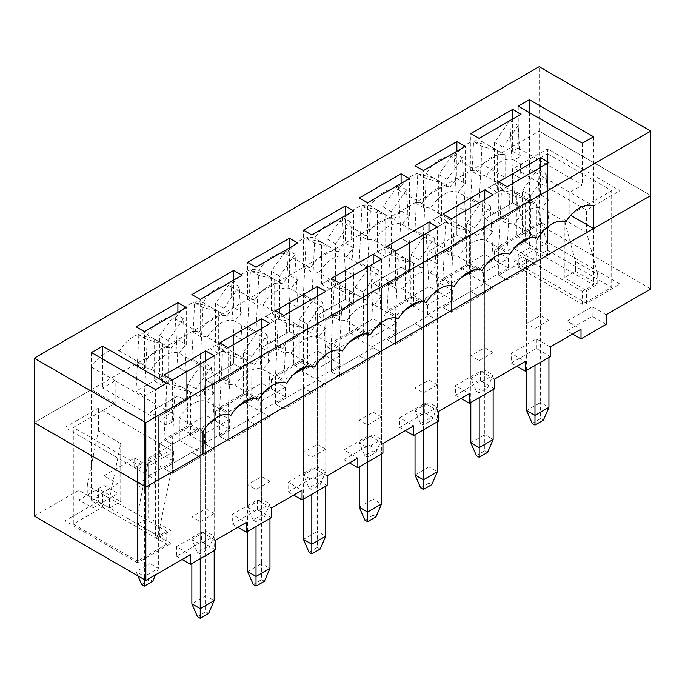 <?xml version="1.0" encoding="UTF-8"?>
<svg xmlns="http://www.w3.org/2000/svg" width="685" height="685" viewBox="0 0 685 685"><rect width="100%" height="100%" fill="white"/><g stroke="black" fill="none" stroke-linecap="round" stroke-linejoin="round"><path stroke-width="0.51" stroke-dasharray="3.42 2.57" d="M544.9 229.269L530.644 237.498L530.798 195.533L546.142 173.793L537.768 168.964L540.559 222.111L540.559 402.497L526.611 410.546M546.142 173.793L548.873 225.879M548.933 320.357L540.559 315.52L526.611 323.577L534.985 328.406L548.933 320.357L548.933 226.941L540.559 222.111L548.933 226.941L548.933 357.399M532.194 423.433L540.559 418.603L540.559 402.497L548.933 407.327M534.985 365.447L534.985 263.982L507.088 280.088L507.088 251.104L509.88 194.728L525.215 198.753L525.215 239.365M540.559 418.603L543.351 420.213M526.611 370.285L526.611 259.153L498.714 275.259L498.714 246.266L501.506 189.899L516.85 193.923L516.85 235.803L522.432 232.575L522.432 190.704L537.768 168.964M534.985 328.406L534.985 263.982L526.611 259.153L534.985 263.982L507.088 280.088L498.714 275.259L498.714 246.266L540.559 222.111L540.559 315.52M530.798 195.533L522.432 190.704M530.798 237.412L522.432 232.575M525.215 240.632L516.85 235.803M525.215 198.753L516.85 193.923M509.88 194.728L501.506 189.899M526.611 323.577L526.611 259.153L498.714 275.259L507.088 280.088L507.088 251.104L498.714 246.266L507.088 251.104L517.004 245.376M481.949 146.393L479.166 202.769L479.166 383.155L493.106 375.097L487.532 387.984L479.166 392.813L479.166 383.155L470.792 378.317L470.792 197.939L479.166 202.769L521.002 178.605L518.22 125.458L502.876 147.198L502.876 189.077L497.293 192.297L497.293 150.426L481.949 146.393L473.583 141.564L470.792 197.939L479.166 202.769L479.166 296.177L493.106 288.128L484.74 283.299L470.792 291.348L479.166 296.177M484.74 283.299L484.74 218.875L493.106 223.704L521.002 207.598L512.637 202.769L484.74 218.875L493.106 223.704L493.106 375.097L484.74 370.268L484.74 218.875L512.637 202.769L512.637 173.776L509.846 120.628L494.501 142.369L494.501 184.248L488.927 187.467L488.927 145.588L473.583 141.564M484.74 386.374L484.74 370.268L470.792 378.317L476.375 391.203L484.74 386.374L487.532 387.984M479.166 392.813L476.375 391.203M470.792 291.348L470.792 197.939L512.637 173.776L512.637 202.769L521.002 207.598L521.002 178.605L512.637 173.776L521.002 178.605L521.002 207.598L493.106 223.704L493.106 288.128M488.927 145.588L497.293 150.426M488.927 187.467L497.293 192.297M494.501 184.248L502.876 189.077M494.501 142.369L502.876 147.198M509.871 120.646L518.22 125.458M489.107 261.482L474.851 269.71L475.005 227.745L490.349 206.005L481.983 201.176L484.766 254.323L484.766 434.71L470.818 442.758M490.349 206.005L493.08 258.091M493.14 352.569L484.766 347.732L470.818 355.789L479.192 360.618L493.14 352.569L493.14 259.153L484.766 254.323L493.14 259.153L493.14 389.611M476.4 455.645L484.766 450.816L484.766 434.71L493.14 439.539M479.192 397.66L479.192 296.194L451.295 312.3L451.295 283.307L454.087 226.941L469.43 230.965L469.43 271.577M484.766 450.816L487.557 452.425M470.818 402.497L470.818 291.365L442.93 307.471L442.93 278.478L445.712 222.111L461.056 226.136L461.056 268.015L466.639 264.787L466.639 222.916L481.983 201.176M479.192 360.618L479.192 296.194L470.818 291.365L479.192 296.194L451.295 312.3L442.93 307.471L442.93 278.478L484.766 254.323L484.766 347.732M475.005 227.745L466.639 222.916M475.005 269.625L466.639 264.787M469.43 272.844L461.056 268.015M469.43 230.965L461.056 226.136M454.087 226.941L445.712 222.111M470.818 355.789L470.818 291.365L442.93 307.471L451.295 312.3L451.295 283.307L442.93 278.478L451.295 283.307L461.21 277.588M426.156 178.605L423.373 234.981L423.373 415.367L437.321 407.31L431.738 420.196L423.373 425.025L423.373 415.367L414.999 410.529L414.999 230.143L423.373 234.981L465.218 210.817L462.426 157.67L447.082 179.41L447.082 221.289L441.5 224.509L441.5 182.638L426.156 178.605L417.79 173.776L414.999 230.143L423.373 234.981L423.373 328.389L437.321 320.34L428.947 315.511L414.999 323.56L423.373 328.389M428.947 315.511L428.947 251.087L437.321 255.916L437.321 407.31L428.947 402.48L428.947 251.087L456.844 234.981L456.844 205.988L454.052 152.841L438.717 174.581L438.717 216.46L433.134 219.679L433.134 177.8L417.79 173.776M428.947 418.586L428.947 402.48L414.999 410.529L420.581 423.416L428.947 418.586L431.738 420.196M423.373 425.025L420.581 423.416M414.999 323.56L414.999 230.143L456.844 205.988L456.844 234.981L428.947 251.087L437.321 255.916L465.218 239.81L465.218 210.817L456.844 205.988L465.218 210.817L465.218 239.81L456.844 234.981L465.218 239.81L437.321 255.916L437.321 320.34M433.134 177.8L441.5 182.638M433.134 219.679L441.5 224.509M438.717 216.46L447.082 221.289M438.717 174.581L447.082 179.41M454.087 152.858L462.426 157.67M433.314 293.694L419.066 301.922L419.211 259.957L434.555 238.217L426.19 233.379L428.981 286.535L428.981 466.913L415.033 474.97M434.555 238.217L437.287 290.303M437.347 384.782L428.981 379.944L415.033 388.001L423.399 392.83L437.347 384.782L437.347 291.365L428.981 286.535L437.347 291.365L437.347 421.823M420.607 487.857L428.981 483.019L428.981 466.913L437.347 471.751M423.399 429.872L423.399 328.406L395.502 344.512L395.502 315.52L398.293 259.153L413.637 263.177L413.637 303.789M428.981 483.019L431.764 484.637M415.033 434.701L415.033 323.577L387.136 339.683L387.136 310.69L389.919 254.323L405.263 258.348L405.263 300.218L410.846 296.999L410.846 255.128L426.19 233.379M423.399 392.83L423.399 328.406L415.033 323.577L423.399 328.406L395.502 344.512L387.136 339.683L387.136 310.69L428.981 286.535L428.981 379.944M419.211 259.957L410.846 255.128M419.211 301.837L410.846 296.999M413.637 305.056L405.263 300.218M413.637 263.177L405.263 258.348M398.293 259.153L389.919 254.323M415.033 388.001L415.033 323.577L387.136 339.683L395.502 344.512L395.502 315.52L387.136 310.69L395.502 315.52L405.417 309.8M370.371 210.817L367.58 267.193L367.58 447.57L381.528 439.522L375.945 452.408L367.58 457.237L367.58 447.57L359.205 442.741L359.205 262.355L367.58 267.193L409.425 243.029L406.633 189.882L391.289 211.622L391.289 253.501L385.706 256.721L385.706 214.842L370.371 210.817L361.997 205.988L359.205 262.355L367.58 267.193L367.58 360.601L339.709 376.724L339.709 347.732L342.5 291.365L357.844 295.389L357.844 336.001M367.605 462.084L367.605 360.618L381.528 352.552L373.154 347.715L373.154 283.299L381.528 288.128L381.528 439.522L373.154 434.692L373.154 283.299L401.05 267.193L401.05 238.2L398.268 185.053L382.924 206.793L382.924 248.672L377.341 251.892L377.341 210.012L361.997 205.988M373.154 450.798L373.154 434.692L359.205 442.741L364.788 455.628L373.154 450.798L375.945 452.408M367.58 457.237L364.788 455.628M373.154 347.715L359.205 355.772L359.205 262.355L401.05 238.2L401.05 267.193L373.154 283.299L381.528 288.128L409.425 272.022L409.425 243.029L401.05 238.2L409.425 243.029L409.425 272.022L401.05 267.193L409.425 272.022L381.528 288.128L381.528 352.552M377.341 210.012L385.706 214.842M377.341 251.892L385.706 256.721M382.924 248.672L391.289 253.501M382.924 206.793L391.289 211.622M398.293 185.07L406.633 189.882M377.521 325.906L363.273 334.134L363.418 292.17L378.762 270.429L370.397 265.592L373.188 318.748L373.188 499.125L359.24 507.183M378.762 270.429L381.502 322.515M381.554 416.985L373.188 412.156L359.24 420.213L367.605 425.042L381.554 416.985L381.554 323.577L373.188 318.748L381.554 323.577L381.554 454.035M364.814 520.069L373.188 515.231L373.188 499.125L381.554 503.963M373.188 515.231L375.979 516.841M359.24 466.913L359.24 355.789L331.343 371.895L331.343 342.902L334.134 286.535L349.47 290.56L349.47 332.43L355.053 329.211L355.053 287.34L370.397 265.592M359.205 355.772L367.605 360.618L339.709 376.724L331.343 371.895L331.343 342.902L373.188 318.748L373.188 412.156M363.418 292.17L355.053 287.34M363.418 334.04L355.053 329.211M357.844 337.268L349.47 332.43M357.844 295.389L349.47 290.56M342.5 291.365L334.134 286.535M359.24 420.213L359.24 355.789L331.343 371.895L339.709 376.724L339.709 347.732L331.343 342.902L339.709 347.732L349.624 342.012M314.578 243.029L311.786 299.396L311.786 479.783L325.735 471.734L320.152 484.62L311.786 489.45L311.786 479.783L303.421 474.953L303.421 294.567L311.786 299.396L353.631 275.242L350.84 222.094L335.496 243.834L335.496 285.714L329.922 288.933L329.922 247.054L314.578 243.029L306.204 238.2L303.421 294.567L311.786 299.396L311.786 392.813L325.735 384.764L317.369 379.927L303.421 387.984L311.786 392.813M317.369 379.927L317.369 315.502L325.735 320.34L325.735 471.734L317.369 466.905L317.369 315.502L345.257 299.405L345.257 270.412L342.474 217.265L327.13 239.005L327.13 280.876L321.548 284.104L321.548 242.225L306.204 238.2M317.369 483.011L317.369 466.905L303.421 474.953L308.995 487.84L317.369 483.011L320.152 484.62M311.786 489.45L308.995 487.84M303.421 387.984L303.421 294.567L345.257 270.412L345.257 299.405L317.369 315.502L325.735 320.34L353.631 304.234L353.631 275.242L345.257 270.412L353.631 275.242L353.631 304.234L345.257 299.405L353.631 304.234L325.735 320.34L325.735 384.764M321.548 242.225L329.922 247.054M321.548 284.104L329.922 288.933M327.13 280.876L335.496 285.714M327.13 239.005L335.496 243.834M342.5 217.273L350.84 222.094M321.727 358.118L307.479 366.347L307.633 324.382L322.969 302.633L314.603 297.804L317.395 350.951L317.395 531.337L303.446 539.395M322.969 302.633L325.709 354.719M325.76 449.197L317.395 444.368L303.446 452.417L311.812 457.255L325.76 449.197L325.76 355.789L317.395 350.951L325.76 355.789L325.76 486.239M309.021 552.273L317.395 547.443L317.395 531.337L325.76 536.175M311.812 494.296L311.812 392.83L283.915 408.936L283.915 379.944L286.707 323.577L302.051 327.601L302.051 368.213M317.395 547.443L320.186 549.053M303.446 499.125L303.446 388.001L275.55 404.107L275.55 375.115L278.341 318.739L293.685 322.772L293.685 364.643L299.259 361.423L299.259 319.544L314.603 297.804M311.812 457.255L311.812 392.83L303.446 388.001L311.812 392.83L283.915 408.936L275.55 404.107L275.55 375.115L317.395 350.951L317.395 444.368M307.633 324.382L299.259 319.544M307.633 366.252L299.259 361.423M302.051 369.472L293.685 364.643M302.051 327.601L293.685 322.772M286.707 323.577L278.341 318.739M303.446 452.417L303.446 388.001L275.55 404.107L283.915 408.936L283.915 379.944L275.55 375.115L283.915 379.944L293.831 374.224M258.784 275.242L255.993 331.608L255.993 511.995L269.941 503.946L264.367 516.832L255.993 521.662L255.993 511.995L247.627 507.165L247.627 326.779L255.993 331.608L297.838 307.454L295.047 254.306L279.703 276.046L279.703 317.926L274.128 321.145L274.128 279.266L258.784 275.242L250.419 270.412L247.627 326.779L255.993 331.608L255.993 425.025L269.941 416.977L261.576 412.139L247.627 420.196L255.993 425.025M261.576 412.139L261.576 347.715L269.941 352.552L269.941 503.946L261.576 499.108L261.576 347.715L289.472 331.608L289.472 302.624L286.681 249.468L271.337 271.217L271.337 313.088L265.754 316.307L265.754 274.437L250.419 270.412M261.576 515.214L261.576 499.108L247.627 507.165L253.202 520.052L261.576 515.214L264.367 516.832M255.993 521.662L253.202 520.052M247.627 420.196L247.627 326.779L289.472 302.624L289.472 331.608L261.576 347.715L269.941 352.552L297.838 336.446L297.838 307.454L289.472 302.624L297.838 307.454L297.838 336.446L289.472 331.608L297.838 336.446L269.941 352.552L269.941 416.977M265.754 274.437L274.128 279.266M265.754 316.307L274.128 321.145M271.337 313.088L279.703 317.926M271.337 271.217L279.703 276.046M286.707 249.486L295.047 254.306M265.934 390.322L251.686 398.55L251.84 356.594L267.184 334.845L258.81 330.016L261.601 383.163L261.601 563.549L247.653 571.607M267.184 334.845L269.916 386.931M269.967 481.409L261.601 476.58L247.653 484.629L256.019 489.467L269.967 481.409L269.967 388.001L261.601 383.163L269.967 388.001L269.967 518.451M253.236 584.485L261.601 579.656L261.601 563.549L269.967 568.379M256.019 526.508L256.019 425.042L228.131 441.149L228.131 412.156L230.913 355.789L246.257 359.813L246.257 400.417M261.601 579.656L264.393 581.265M247.653 531.337L247.653 420.205L219.757 436.311L219.757 407.327L222.548 350.951L237.892 354.984L237.892 396.855L243.466 393.635L243.466 351.756L258.81 330.016M256.019 489.467L256.019 425.042L247.653 420.205L256.019 425.042L228.131 441.149L219.757 436.311L219.757 407.327L261.601 383.163L261.601 476.58M251.84 356.594L243.466 351.756M251.84 398.464L243.466 393.635M246.257 401.684L237.892 396.855M246.257 359.813L237.892 354.984M230.913 355.789L222.548 350.951M247.653 484.629L247.653 420.205L219.757 436.311L228.131 441.149L228.131 412.156L219.757 407.327L228.131 412.156L238.046 406.428M202.991 307.454L200.2 363.821L200.2 544.207L214.148 536.158L208.574 549.036L200.2 553.874L200.2 544.207L191.834 539.378L191.834 358.991L200.2 363.821L242.045 339.666L239.253 286.518L223.918 308.259L223.918 350.129L218.335 353.357L218.335 311.478L202.991 307.454L194.626 302.624L191.834 358.991L200.2 363.821L200.2 457.237L214.148 449.18L205.783 444.351L163.963 468.523L163.963 439.539L166.755 383.163L182.099 387.188L182.099 429.067L187.681 425.847L187.681 383.968L203.017 362.228L205.808 415.375L205.808 595.762L191.86 603.81M205.783 444.351L205.783 379.927L214.148 384.764L214.148 536.158L205.783 531.32L205.783 379.927L233.679 363.821L233.679 334.837L230.888 281.681L215.544 303.429L215.544 345.3L209.97 348.519L209.97 306.649L194.626 302.624M205.783 547.426L205.783 531.32L191.834 539.378L197.417 552.264L205.783 547.426L208.574 549.036M200.2 553.874L197.417 552.264M191.86 563.549L191.834 358.991L233.679 334.837L233.679 363.821L205.783 379.927L214.148 384.764L242.045 368.658L242.045 339.666L233.679 334.837L242.045 339.666L242.045 368.658L233.679 363.821L242.045 368.658L214.148 384.764L214.148 449.18M209.97 306.649L218.335 311.478M209.97 348.519L218.335 353.357M215.544 345.3L223.918 350.129M215.544 303.429L223.918 308.259M230.913 281.698L239.253 286.518M200.234 558.72L200.234 457.255L172.337 473.361L172.337 444.368L175.12 387.993L190.464 392.025L190.464 433.896L196.047 430.677L196.047 388.806L211.391 367.057L203.017 362.228M211.391 367.057L214.122 419.143M214.182 513.622L205.808 508.792L191.86 516.841L200.234 521.679L214.182 513.622L214.182 420.205L205.808 415.375L214.182 420.205L214.182 550.663M197.443 616.697L205.808 611.868L205.808 595.762L214.182 600.591M205.808 611.868L208.6 613.477M200.234 521.679L200.234 457.255L191.86 452.417L200.2 457.237M191.86 516.841L191.86 452.417L200.234 457.255L172.337 473.361L163.963 468.523L163.963 439.539L205.808 415.375L205.808 508.792M196.047 388.806L187.681 383.968M196.047 430.677L187.681 425.847M190.464 433.896L182.099 429.067M190.464 392.025L182.099 387.188M175.12 387.993L166.755 383.163L166.755 425.042L172.337 421.814L172.337 379.944M191.86 452.417L163.963 468.523L172.337 473.361L172.337 444.368L163.963 439.539L172.337 444.368L210.149 422.534M149.989 476.563L136.041 484.612L144.407 489.45L158.355 481.392L149.989 476.563L149.989 412.139L158.355 416.968L186.251 400.862L177.886 396.033L149.989 412.139L158.355 416.968L158.355 568.37L149.989 563.532L149.989 412.139L177.886 396.033L177.886 367.04L175.095 313.893L159.751 335.641L159.751 377.512L154.176 380.732L154.176 338.861L138.832 334.828L147.198 339.666L144.407 396.033L144.407 576.419L158.355 568.37L155.555 574.852M138.832 334.828L136.041 391.203L144.407 396.033L186.251 371.878L183.469 318.731L168.125 340.471L168.125 382.341L162.542 385.569L162.542 343.69L147.198 339.666M144.407 579.638L144.407 576.419L136.041 571.59L136.041 391.203L144.407 396.033L144.407 489.45M141.624 584.468L149.989 579.638L149.989 563.532L136.041 571.59L137.899 575.879M149.989 579.638L152.781 581.248M136.041 484.612L136.041 391.203L177.886 367.04L177.886 396.033L186.251 400.862L186.251 371.878L177.886 367.04L186.251 371.878L186.251 400.862L158.355 416.968L158.355 481.392M154.176 338.861L162.542 343.69M154.176 380.732L162.542 385.569M159.751 377.512L168.125 382.341M159.751 335.641L168.125 340.471M175.12 313.91L183.469 318.731M170.942 543.419L98.409 501.54L64.938 520.865L137.462 562.745L170.942 543.419L170.942 530.533L148.619 517.646L148.619 459.669L170.942 472.556L159.785 527.313L137.462 514.426L148.619 459.669M547.538 242.242L514.058 261.567L586.591 303.446L620.062 284.121L547.538 242.242L547.538 148.833L620.062 190.704L586.591 210.03L514.058 168.159L547.538 148.833M103.992 485.434L117.94 493.491L92.835 507.987L78.886 499.93L103.992 485.434L103.992 475.775L117.94 483.824L92.835 498.32L78.886 490.272L34.25 516.036M103.992 475.775L134.68 458.06L148.619 466.108L173.733 451.612L159.785 443.563L190.464 425.847L204.413 433.896L229.518 419.408L215.569 411.351L246.257 393.635L260.206 401.693L285.311 387.196L271.363 379.139L302.051 361.423L315.999 369.48L341.104 354.984L327.156 346.927L357.844 329.211L371.792 337.268L396.898 322.772L382.949 314.715L413.637 296.999L427.586 305.056L452.691 290.56L438.742 282.511L469.43 264.795L483.37 272.844L508.484 258.348L494.536 250.299L539.163 224.526L539.163 131.118L650.75 195.533L539.163 131.118L539.163 66.693M650.75 288.95L539.163 224.526M606.114 314.715L592.165 306.666L567.06 321.162L581.008 329.211M550.32 346.927L536.381 338.878L511.267 353.374L525.215 361.423M494.536 379.139L480.587 371.09L455.482 385.587L469.43 393.635M438.742 411.351L424.794 403.302L399.689 417.79L413.637 425.847M382.949 443.563L369.001 435.506L343.896 450.002L357.844 458.06M327.156 475.775L313.208 467.718L288.102 482.214L302.051 490.272M271.363 507.987L257.414 499.93L232.309 514.426L246.257 522.484M215.569 540.2L201.63 532.142L176.516 546.639L190.464 554.687M597.748 274.454L586.591 232.575L564.269 219.697L575.434 261.567L597.748 274.454L597.748 284.121L586.591 290.56L564.269 277.673L564.269 219.697M117.94 493.491L117.94 483.824M494.536 259.957L508.484 268.015L483.37 282.511L469.43 274.454L494.536 259.957L494.536 250.299M469.43 274.454L469.43 264.795M438.742 292.17L452.691 300.227L427.586 314.715L413.637 306.666L438.742 292.17L438.742 282.511M413.637 306.666L413.637 296.999M382.949 324.382L396.898 332.43L371.792 346.927L357.844 338.878L382.949 324.382L382.949 314.715M357.844 338.878L357.844 329.211M327.156 356.594L341.104 364.643L315.999 379.139L302.051 371.09L327.156 356.594L327.156 346.927M302.051 371.09L302.051 361.423M271.363 388.806L285.311 396.855L260.206 411.351L246.257 403.302L271.363 388.806L271.363 379.139M246.257 403.302L246.257 393.635M215.569 421.018L229.518 429.067L204.413 443.563L190.464 435.514L215.569 421.018L215.569 411.351M190.464 435.514L190.464 425.847M159.785 453.23L173.733 461.279L148.619 475.775L134.68 467.718L159.785 453.23L159.785 443.563M134.68 467.718L134.68 458.06M78.886 499.93L78.886 490.272M34.25 422.628L539.163 131.118L481.983 164.126L481.983 141.581A29.592 17.082 120 0 0 454.087 157.687A29.592 17.082 120 0 0 426.19 173.793A29.592 17.082 120 0 0 398.293 189.899A29.592 17.082 120 0 0 370.397 206.005A29.592 17.082 120 0 0 342.5 222.111A29.592 17.082 120 0 0 314.603 238.217A29.592 17.082 120 0 0 286.707 254.323A29.592 17.082 120 0 0 258.81 270.429A29.592 17.082 120 0 0 230.913 286.535A29.592 17.082 120 0 0 203.017 302.642A29.592 17.082 120 0 0 175.12 318.739A29.592 17.082 120 0 0 147.232 334.845A29.592 17.082 120 0 0 119.336 350.951A29.592 17.082 120 0 0 91.439 367.057L91.439 389.611L34.25 422.628M514.058 190.704L525.215 232.583L547.538 245.461L536.381 203.591L514.058 190.704L514.058 168.159M525.215 232.583L525.215 242.242L514.058 248.689L536.381 261.567L536.381 203.591M514.058 261.567L514.058 248.689M525.215 242.242L547.538 255.128L547.538 245.461M547.538 255.128L536.381 261.567M586.591 303.446L586.591 290.56M586.591 232.575L586.591 210.03M620.062 284.121L620.062 190.704M137.462 469.328L64.938 427.457L98.409 408.132L170.942 450.002L137.462 469.328L137.462 562.745M575.434 261.567L575.434 271.234L564.269 277.673M575.434 271.234L597.748 284.121M87.252 485.434L98.409 430.677L120.731 443.563L109.566 498.32L87.252 485.434L87.252 495.101L98.409 488.662L98.409 501.54M159.785 527.313L159.785 536.971L137.462 524.094L137.462 514.426M109.566 498.32L109.566 507.987L87.252 495.101M98.409 430.677L98.409 408.132M64.938 520.865L64.938 427.457M170.942 472.556L170.942 450.002M120.731 443.563L120.731 501.54L98.409 488.662M109.566 507.987L120.731 501.54M159.785 536.971L170.942 530.533M137.462 524.094L148.619 517.646M508.484 268.015L508.484 258.348M483.37 282.511L483.37 272.844M606.114 324.382L592.165 316.333L567.06 330.821L572.643 334.049M567.06 330.821L567.06 321.162M592.165 316.333L592.165 306.666M271.363 517.646L257.414 509.597L232.309 524.094L232.309 514.426M232.309 524.094L237.892 527.313M257.414 509.597L257.414 499.93M327.156 485.434L313.208 477.385L288.102 491.881L288.102 482.214M288.102 491.881L293.685 495.101M313.208 477.385L313.208 467.718M382.949 453.23L369.001 445.173L343.896 459.669L343.896 450.002M343.896 459.669L349.47 462.889M369.001 445.173L369.001 435.506M438.742 421.018L424.794 412.961L399.689 427.457L399.689 417.79M399.689 427.457L405.263 430.677M424.794 412.961L424.794 403.302M494.536 388.806L480.587 380.749L455.482 395.245L455.482 385.587M455.482 395.245L461.056 398.464M480.587 380.749L480.587 371.09M550.32 356.594L536.381 348.537L511.267 363.033L511.267 353.374M511.267 363.033L516.85 366.252M536.381 348.537L536.381 338.878M452.691 300.227L452.691 290.56M427.586 314.715L427.586 305.056M396.898 332.43L396.898 322.772M371.792 346.927L371.792 337.268M341.104 364.643L341.104 354.984M315.999 379.139L315.999 369.48M285.311 396.855L285.311 387.196M260.206 411.351L260.206 401.693M229.518 429.067L229.518 419.408M204.413 443.563L204.413 433.896M173.733 461.279L173.733 451.612M148.619 475.775L148.619 466.108M215.569 549.858L201.63 541.809L201.63 532.142M201.63 541.809L176.516 556.306L176.516 546.639M176.516 556.306L182.099 559.525M92.835 507.987L92.835 498.32M367.605 425.042L367.605 360.618M203.017 431.481L179.307 417.79L179.307 440.344L155.598 454.027L155.598 537.776L166.755 531.337L166.755 544.224L137.462 561.135L137.462 464.498L155.598 454.027L155.598 389.611M230.913 415.375L207.204 401.684A29.592 17.082 120 0 0 179.307 417.79M214.182 355.789L214.182 392.89L205.808 388.061L205.808 360.618M214.182 392.89A29.592 17.082 120 0 0 207.204 401.684M166.755 425.042L102.596 388.001L115.148 380.749L170.942 412.961L163.963 416.985L172.337 421.814M102.596 359.008L102.596 388.001M91.439 352.561L91.439 500.735L155.598 537.776M91.439 367.057L115.148 380.749L115.148 403.294L73.304 427.457L137.462 464.498M91.439 500.735L102.596 494.296L102.596 507.183L73.304 524.094L73.304 427.457M203.017 454.027L179.307 440.344M115.148 403.294L91.439 389.611M170.942 412.961A29.592 17.082 -60 0 1 198.838 396.855L151.411 369.472A29.592 17.082 120 0 0 144.441 368.735L136.067 363.898A29.592 17.082 -60 0 1 143.045 364.643L119.336 350.951M198.838 396.855A29.592 17.082 -60 0 1 205.808 388.061M163.963 416.985L163.963 375.115M258.81 399.269L235.101 385.578A29.592 17.082 120 0 0 228.131 384.842L219.757 380.004A29.592 17.082 -60 0 1 226.735 380.749L179.307 353.366A29.592 17.082 120 0 0 151.411 369.472M102.596 494.296L166.755 531.337M102.596 507.183L166.755 544.224M73.304 524.094L137.462 561.135M537.768 238.217L514.058 224.526A29.592 17.082 120 0 0 507.088 223.781L498.714 218.952L498.714 181.842M507.088 223.781L507.088 186.68M498.714 218.952A29.592 17.082 -60 0 1 505.693 219.697A29.592 17.082 -60 0 1 533.589 203.591A29.592 17.082 -60 0 1 540.559 194.788L540.559 167.354M143.045 364.643A29.592 17.082 -60 0 1 170.942 348.537L147.232 334.845M286.707 383.163L262.997 369.472A29.592 17.082 120 0 0 235.101 385.578M518.245 106.149L518.245 148.02L512.663 151.248L512.663 119.036M533.589 203.591L486.162 176.208A29.592 17.082 120 0 0 479.192 175.463L470.818 170.633L470.818 133.532M470.818 170.633A29.592 17.082 -60 0 1 477.796 171.378A29.592 17.082 -60 0 1 505.693 155.272L505.693 177.817L481.983 164.126M529.402 112.588L529.402 164.126L505.693 177.817M518.245 148.02L582.404 185.07L569.851 192.314L514.058 160.102L521.037 156.077L521.037 114.198M582.404 143.191L582.404 185.07M179.307 353.366A29.592 17.082 120 0 1 186.286 344.572L177.912 339.743L177.912 312.3M226.735 380.749A29.592 17.082 -60 0 1 254.632 364.643L207.204 337.268A29.592 17.082 120 0 0 200.234 336.523L191.86 331.686A29.592 17.082 -60 0 1 198.838 332.43L175.12 318.739M170.942 348.537A29.592 17.082 -60 0 1 177.912 339.743M505.693 219.697L458.265 192.314A29.592 17.082 120 0 0 430.368 208.42A29.592 17.082 120 0 0 423.399 207.675L415.033 202.846A29.592 17.082 -60 0 1 422.003 203.591A29.592 17.082 -60 0 1 449.899 187.484L426.19 173.793M422.003 203.591L398.293 189.899M481.983 270.429L458.265 256.738A29.592 17.082 120 0 0 451.295 255.993L442.93 251.164A29.592 17.082 -60 0 1 449.899 251.909L402.48 224.526A29.592 17.082 120 0 0 374.584 240.632A29.592 17.082 120 0 0 367.605 239.887L359.24 235.058A29.592 17.082 -60 0 1 366.21 235.803L342.5 222.111M509.88 254.323L486.162 240.632A29.592 17.082 120 0 0 458.265 256.738M449.899 251.909A29.592 17.082 -60 0 1 477.796 235.803L430.368 208.42M477.796 235.803A29.592 17.082 -60 0 1 484.766 227L484.766 199.558M486.162 240.632A29.592 17.082 120 0 1 493.14 231.838L484.766 227M366.21 235.803A29.592 17.082 -60 0 1 394.106 219.697L370.397 206.005M402.48 224.526A29.592 17.082 120 0 1 409.45 215.732L401.085 210.894L401.085 183.452M394.106 219.697A29.592 17.082 -60 0 1 401.085 210.894M458.265 192.314A29.592 17.082 120 0 1 465.243 183.52L456.869 178.682L456.869 151.248M477.796 171.378L454.087 157.687M449.899 187.484A29.592 17.082 -60 0 1 456.869 178.682M454.087 286.535L430.368 272.844A29.592 17.082 120 0 0 402.48 288.95A29.592 17.082 120 0 0 395.502 288.205L395.502 251.095M395.502 288.205L387.136 283.376A29.592 17.082 -60 0 1 394.106 284.112A29.592 17.082 -60 0 1 422.003 268.006L374.584 240.632M422.003 268.006A29.592 17.082 -60 0 1 428.981 259.213L428.981 231.77M430.368 272.844A29.592 17.082 120 0 1 437.347 264.042L428.981 259.213M505.693 155.272L481.983 141.581M565.664 222.111L541.955 208.42A29.592 17.082 120 0 0 514.058 224.526M451.295 255.993L451.295 218.892M493.14 231.838L493.14 194.728M426.19 302.642L402.48 288.95M437.347 264.042L437.347 226.941M387.136 283.376L387.136 246.266M394.106 284.112L346.687 256.738A29.592 17.082 120 0 1 353.657 247.936L345.291 243.107L345.291 215.664M346.687 256.738A29.592 17.082 120 0 0 318.79 272.844A29.592 17.082 120 0 0 311.812 272.099L303.446 267.27A29.592 17.082 -60 0 1 310.416 268.006A29.592 17.082 -60 0 1 338.313 251.909L314.603 238.217M338.313 251.909A29.592 17.082 -60 0 1 345.291 243.107M367.605 239.887L367.605 202.786M409.45 215.732L409.45 178.622M359.24 235.058L359.24 197.948M442.93 251.164L442.93 214.054M423.399 207.675L423.399 170.574M465.243 183.52L465.243 146.41M415.033 202.846L415.033 165.736M353.657 247.936L353.657 210.834M303.446 267.27L303.446 230.16M311.812 272.099L311.812 234.989M381.554 259.153L381.554 296.254L373.188 291.425L373.188 263.982M381.554 296.254A29.592 17.082 120 0 0 374.584 305.056A29.592 17.082 120 0 0 346.687 321.162A29.592 17.082 120 0 0 339.709 320.417L339.709 283.307M339.709 320.417L331.343 315.579A29.592 17.082 -60 0 1 338.313 316.324A29.592 17.082 -60 0 1 366.21 300.218A29.592 17.082 -60 0 1 373.188 291.425M331.343 315.579L331.343 278.478M297.864 243.047L297.864 280.148L289.498 275.319L289.498 247.876M297.864 280.148A29.592 17.082 120 0 0 290.894 288.95A29.592 17.082 120 0 0 262.997 305.056A29.592 17.082 120 0 0 256.019 304.311L247.653 299.482A29.592 17.082 -60 0 1 254.632 300.218A29.592 17.082 -60 0 1 282.52 284.112A29.592 17.082 -60 0 1 289.498 275.319M247.653 299.482L247.653 262.372M256.019 304.311L256.019 267.201M325.76 291.365L325.76 328.466L317.395 323.637L317.395 296.194M325.76 328.466A29.592 17.082 120 0 0 318.79 337.268A29.592 17.082 120 0 0 290.894 353.366A29.592 17.082 120 0 0 283.915 352.629L283.915 315.52M283.915 352.629L275.55 347.792A29.592 17.082 -60 0 1 282.52 348.537A29.592 17.082 -60 0 1 310.416 332.43A29.592 17.082 -60 0 1 317.395 323.637M275.55 347.792L275.55 310.69M242.07 275.259L242.07 312.36L233.705 307.531L233.705 280.088M198.838 332.43A29.592 17.082 -60 0 1 226.735 316.324A29.592 17.082 -60 0 1 233.705 307.531M191.86 331.686L191.86 294.584M200.234 336.523L200.234 299.413M242.07 312.36A29.592 17.082 120 0 0 235.101 321.162A29.592 17.082 120 0 0 207.204 337.268M269.967 323.577L269.967 360.678L261.601 355.849L261.601 328.406M269.967 360.678A29.592 17.082 120 0 0 262.997 369.472M228.131 384.842L228.131 347.732M254.632 364.643A29.592 17.082 -60 0 1 261.601 355.849M219.757 380.004L219.757 342.902M186.286 344.572L186.286 307.471M136.067 363.898L136.067 326.796M144.441 368.735L144.441 331.626M548.933 162.516L548.933 199.626A29.592 17.082 120 0 0 541.955 208.42M548.933 199.626L540.559 194.788M521.037 156.077L512.663 151.248M479.192 175.463L479.192 138.361M514.058 160.102A29.592 17.082 120 0 0 486.162 176.208M593.561 136.752L593.561 201.176L611.696 190.704L611.696 287.34L582.404 304.251L582.404 291.365L593.561 284.926L593.561 201.176L569.851 214.859L569.851 192.314L593.561 206.005M314.603 367.057L290.894 353.366M282.52 348.537L235.101 321.162M310.416 332.43L262.997 305.056M254.632 300.218L230.913 286.535M226.735 316.324L203.017 302.642M342.5 350.951L318.79 337.268M370.397 334.845L346.687 321.162M338.313 316.324L290.894 288.95M366.21 300.218L318.79 272.844M310.416 268.006L286.707 254.323M282.52 284.112L258.81 270.429M398.293 318.739L374.584 305.056M570.699 215.355L569.851 214.859M529.402 164.126L547.538 153.663L547.538 250.299L518.245 267.21L518.245 254.323L529.402 247.876L529.402 164.126M529.402 247.876L593.561 284.926M518.245 254.323L582.404 291.365M518.245 267.21L582.404 304.251M547.538 250.299L611.696 287.34M547.538 153.663L611.696 190.704"/><path stroke-width="1.03" d="M548.873 225.879L548.933 226.941L544.9 229.269M548.933 357.399L548.933 407.327L534.985 415.375L526.611 410.546L532.194 423.433L534.985 425.042L534.985 365.447M525.215 239.365L525.215 240.632L530.644 237.498L517.004 245.376M534.985 425.042L543.351 420.213L548.933 407.327M526.611 410.546L526.611 370.285M493.08 258.091L493.14 259.153L489.107 261.482M493.14 389.611L493.14 439.539L479.192 447.588L470.818 442.758L476.4 455.645L479.192 457.255L479.192 397.66M469.43 271.577L469.43 272.844L474.851 269.71L461.21 277.588M479.192 457.255L487.557 452.425L493.14 439.539M470.818 442.758L470.818 402.497M437.287 290.303L437.347 291.365L433.314 293.694M437.347 421.823L437.347 471.751L423.399 479.8L415.033 474.97L420.607 487.857L423.399 489.467L423.399 429.872M413.637 303.789L413.637 305.056L419.066 301.922L405.417 309.8M423.399 489.467L431.764 484.637L437.347 471.751M415.033 474.97L415.033 434.701M381.502 322.515L381.554 323.577L377.521 325.906M381.554 454.035L381.554 503.963L367.605 512.012L359.24 507.183L364.814 520.069L367.605 521.679L367.605 462.084M357.844 336.001L357.844 337.268L363.273 334.134L349.624 342.012M367.605 521.679L375.979 516.841L381.554 503.963M359.24 507.183L359.24 466.913M325.709 354.719L325.76 355.789L321.727 358.118M325.76 486.239L325.76 536.175L311.812 544.224L303.446 539.395L309.021 552.273L311.812 553.891L311.812 494.296M302.051 368.213L302.051 369.472L307.479 366.347L293.831 374.224M311.812 553.891L320.186 549.053L325.76 536.175M303.446 539.395L303.446 499.125M269.916 386.931L269.967 388.001L265.934 390.322M269.967 518.451L269.967 568.379L256.019 576.436L247.653 571.607L253.236 584.485L256.019 586.095L256.019 526.508M246.257 400.417L246.257 401.684L251.686 398.55L238.046 406.428M256.019 586.095L264.393 581.265L269.967 568.379M247.653 571.607L247.653 531.337M214.122 419.143L214.182 420.205L210.149 422.534M214.182 550.663L214.182 600.591L200.234 608.648L191.86 603.81L197.443 616.697L200.234 618.307L200.234 558.72M200.234 618.307L208.6 613.477L214.182 600.591M191.86 603.81L191.86 563.549M155.555 574.852L152.781 581.248L144.407 586.086L144.407 579.638M144.407 586.086L141.624 584.468L137.899 575.879M606.114 314.715L650.75 288.95L650.75 195.533L145.836 487.044L145.836 580.46L190.464 554.687L190.464 564.354L215.569 549.858L215.569 540.2L246.257 522.484L246.257 532.142L271.363 517.646L271.363 507.987L302.051 490.272L302.051 499.93L327.156 485.434L327.156 475.775L357.844 458.06L357.844 467.718L382.949 453.23L382.949 443.563L413.637 425.847L413.637 435.514L438.742 421.018L438.742 411.351L469.43 393.635L469.43 403.302L494.536 388.806L494.536 379.139L525.215 361.423L525.215 371.09L550.32 356.594L550.32 346.927L581.008 329.211L581.008 338.878L606.114 324.382L606.114 314.715M145.836 580.46L34.25 516.036L34.25 422.628L145.836 487.044L203.017 454.027L203.017 431.481A29.592 17.082 120 0 1 230.913 415.375A29.592 17.082 120 0 1 258.81 399.269A29.592 17.082 120 0 1 286.707 383.163A29.592 17.082 120 0 1 314.603 367.057A29.592 17.082 120 0 1 342.5 350.951A29.592 17.082 120 0 1 370.397 334.845A29.592 17.082 120 0 1 398.293 318.739A29.592 17.082 120 0 1 426.19 302.642A29.592 17.082 120 0 1 454.087 286.535A29.592 17.082 120 0 1 481.983 270.429A29.592 17.082 120 0 1 509.88 254.323A29.592 17.082 120 0 1 537.768 238.217A29.592 17.082 120 0 1 565.664 222.111A29.592 17.082 120 0 1 593.561 206.005L593.561 228.55L650.75 195.533L650.75 131.109L539.163 66.693L34.25 358.204L145.836 422.619L650.75 131.109M572.643 334.049L581.008 338.878M237.892 527.313L246.257 532.142M293.685 495.101L302.051 499.93M349.47 462.889L357.844 467.718M405.263 430.677L413.637 435.514M461.056 398.464L469.43 403.302M516.85 366.252L525.215 371.09M182.099 559.525L190.464 564.354M145.836 422.619L145.836 487.044L34.25 422.628L34.25 358.204M214.182 355.789L205.808 350.951L163.963 375.115L172.337 379.944L214.182 355.789M205.808 360.618L205.808 350.951M166.755 383.163L155.598 389.611L91.439 352.561L102.596 346.122L166.755 383.163M186.286 307.471L177.912 302.633L136.067 326.796L144.441 331.626L186.286 307.471M228.131 347.732L269.967 323.577L261.601 318.739L219.757 342.902L228.131 347.732M242.07 275.259L233.705 270.429L191.86 294.584L200.234 299.413L242.07 275.259M283.915 315.52L325.76 291.365L317.395 286.535L275.55 310.69L283.915 315.52M297.864 243.047L289.498 238.217L247.653 262.372L256.019 267.201L297.864 243.047M339.709 283.307L381.554 259.153L373.188 254.323L331.343 278.478L339.709 283.307M353.657 210.834L345.291 206.005L303.446 230.16L311.812 234.989L353.657 210.834M395.502 251.095L437.347 226.941L428.981 222.111L387.136 246.266L395.502 251.095M409.45 178.622L401.085 173.793L359.24 197.948L367.605 202.786L409.45 178.622M451.295 218.892L493.14 194.728L484.766 189.899L442.93 214.054L451.295 218.892M465.243 146.41L456.869 141.581L415.033 165.736L423.399 170.574L465.243 146.41M518.245 106.149L529.402 99.71L593.561 136.752L582.404 143.191L518.245 106.149M521.037 114.198L512.663 109.369L470.818 133.532L479.192 138.361L521.037 114.198M507.088 186.68L548.933 162.516L540.559 157.687L498.714 181.842L507.088 186.68M102.596 346.122L102.596 359.008M540.559 167.354L540.559 157.687M512.663 119.036L512.663 109.369M529.402 99.71L529.402 112.588M428.981 231.77L428.981 222.111M401.085 183.452L401.085 173.793M484.766 199.558L484.766 189.899M456.869 151.248L456.869 141.581M345.291 215.664L345.291 206.005M373.188 263.982L373.188 254.323M289.498 247.876L289.498 238.217M317.395 296.194L317.395 286.535M233.705 280.088L233.705 270.429M261.601 328.406L261.601 318.739M177.912 312.3L177.912 302.633M593.561 228.55L570.699 215.355"/></g></svg>
